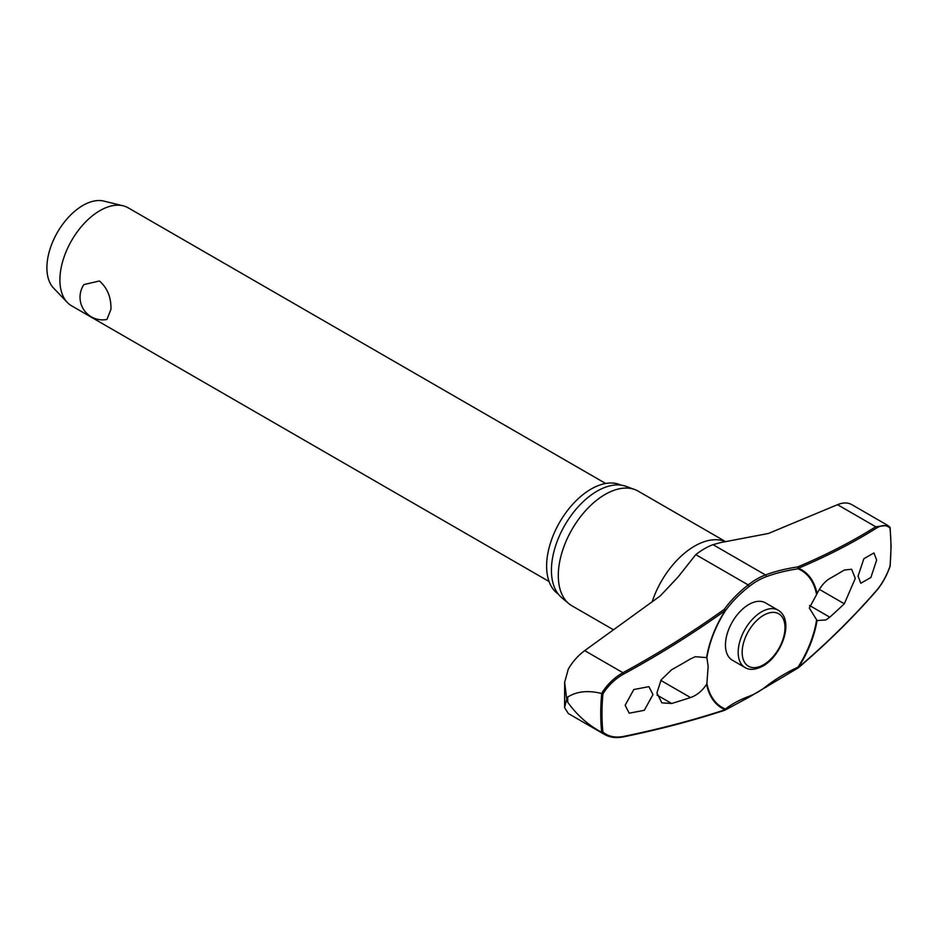 <?xml version="1.0" encoding="UTF-8"?>
<svg xmlns="http://www.w3.org/2000/svg" width="938" height="938" viewBox="0 0 938 938"><rect width="100%" height="100%" fill="white"/><g stroke="black" fill="none" stroke-linecap="round" stroke-linejoin="round"><path stroke-width="1.41" d="M816.552 620.206A79.132 45.692 -60 0 1 798.039 667.129L798.086 667.962A1.137 1.137 0 0 0 798.355 667.797L798.461 667.434A79.824 46.091 120 0 0 817.068 620.546L809.306 608L817.068 593.672C820.551 586.555 824.795 581.49 829.778 578.5A827.832 413.341 6 0 0 844.317 570.046L851.61 569.249L855.292 578.418L844.317 603.779A827.832 534.801 173.2 0 1 829.778 617.181L825.979 619.948L817.068 620.546M817.068 593.672A79.824 46.091 120 0 0 798.461 568.252A1.137 0.786 -112.9 0 0 797.757 566.904L798.039 568.803A1.137 0.926 -67.8 0 0 798.461 568.252A825.757 386.057 8 0 0 876.549 528.059C882.025 524.741 886.504 524.776 889.998 528.176A204.32 117.965 -60 0 1 890.936 546.713A204.32 117.965 -60 0 1 889.998 566.329L889.904 565.942M724.945 710.183A1.137 0.915 -128.3 0 0 725.414 709.058A79.132 45.692 -60 0 1 706.9 683.509L706.595 684.318C702.199 690.907 696.84 695.328 690.556 697.567A827.832 413.341 -174 0 1 671.631 703.488L661.841 702.843L656.905 692.948L661.126 679.886L671.631 669.755A827.832 534.801 -6.8 0 0 690.556 658.875L695.339 656.694L706.9 657.655L708.143 666.402L706.9 683.509M706.9 657.655A79.132 45.692 -60 0 1 725.414 610.732A1.137 0.692 -144.1 0 0 724.312 609.301L725.203 610.556A79.824 46.091 120 0 0 706.595 657.444M602.935 693.909C608.328 685.373 615.246 678.76 623.676 674.047A825.757 552.74 -9.6 0 0 725.203 610.556L725.414 610.732A138.906 92.979 170.4 0 1 749.122 586.52L748.196 584.913A139.914 93.659 -9.6 0 0 724.312 609.301A824.619 551.99 170.4 0 1 622.938 672.71C614.202 677.646 607.062 684.564 601.539 693.487C588.185 690.145 576.917 691.318 567.736 697.028A211.542 122.139 120 0 0 567.713 699.642A211.542 122.139 120 0 0 567.736 702.245L566.704 699.15L564.582 707.592L568.322 713.537L604.729 734.56C610.005 737.514 616.207 738.3 623.301 736.916L623.301 736.916A1.137 0.61 -101.6 0 0 623.676 736.4C615.246 738.007 608.328 736.565 602.935 732.062A204.32 117.965 -60 0 1 601.985 713.537A204.32 117.965 -60 0 1 602.935 693.909L601.715 693.545A205.164 118.446 120 0 0 600.742 713.501A205.164 118.446 120 0 0 601.715 732.32L602.935 732.062M558.18 593.989A62.928 36.324 -60 0 1 546.62 566.118A62.928 36.324 -60 0 1 573.106 503.847A62.928 36.324 -60 0 1 621.026 485.134M613.569 629.844L572.016 605.854A66.211 38.224 -60 0 1 568.885 603.673A66.211 38.224 -60 0 1 558.298 575.545A66.211 38.224 -60 0 1 585.078 511.233A66.211 38.224 -60 0 1 634.768 489.554A66.211 38.224 -60 0 1 638.227 491.172L725.742 541.707M634.768 489.554L626.056 486.353A64.616 37.309 120 0 0 577.55 507.505A64.616 37.309 120 0 0 551.427 570.281A64.616 37.309 120 0 0 561.756 597.729L568.885 603.673M889.998 528.176L887.618 525.35L875.74 526.757A1.137 0.879 57.8 0 1 876.549 528.059M706.595 684.318A79.824 46.091 120 0 0 725.203 709.726A825.757 386.057 -172 0 1 623.676 736.4M652.965 694.554L644.312 710.301L629.222 713.197L625.142 705.282L633.807 689.536L648.897 686.651L652.965 694.554M798.156 667.868L798.355 667.797C827.082 643.269 853.111 617.591 876.455 590.764A1.137 0.657 -139 0 0 876.549 590.412A825.757 552.74 170.4 0 1 798.461 667.434L798.039 667.129A138.906 92.979 -9.6 0 0 765.994 686.522A68.263 39.408 -60 0 1 749.122 696.266A138.906 64.945 8 0 0 725.414 709.058A1.137 0.926 112.2 0 1 725.203 709.726A1.137 0.727 71.9 0 1 724.804 710.242A1.137 1.137 0 0 0 725.156 710.054L748.735 697.356L798.086 667.962M745.03 667.516L732.32 660.176A33.111 19.112 -60 0 1 725.461 645.027A33.111 19.112 -60 0 1 739.906 611.705A33.111 19.112 -60 0 1 765.42 602.841L778.13 610.181A33.111 19.112 120 0 0 761.586 611.822A33.111 19.112 120 0 0 738.171 652.367A33.111 19.112 120 0 0 745.03 667.516C749.556 670.377 755.547 669.873 762.993 666.015C781.964 655.521 794.861 620.112 778.13 610.181M720.982 542.516L768.421 533.476L837.505 504.679C843.45 502.299 848.421 502.416 852.408 505.019M889.998 566.329C886.504 575.967 882.025 583.987 876.549 590.412M876.655 560.08L870.874 577.491L860.791 583.26L858.059 576.143L863.851 558.731L873.935 552.951L876.655 560.08M720.806 542.551L713.032 544.661A69.893 40.346 120 0 0 695.762 554.639L678.068 577.011L660.246 595.935L584.702 650.632L622.938 672.71L623.676 674.047M564.582 707.592L564.653 682.278L568.322 669.04C572.684 661.607 578.148 655.474 584.702 650.632M605.655 483.48L128.213 207.837A56.597 32.678 120 0 0 123.113 205.797A56.597 32.678 120 0 0 81.571 226.375A56.597 32.678 120 0 0 59.903 279.946A56.597 32.678 120 0 0 67.313 302.446A56.597 32.678 120 0 0 71.628 305.847L549.058 581.501M110.93 309.399L106.92 319.471A22.641 22.641 0 0 1 83.892 284.577L99.451 280.978C107.471 288.095 111.294 297.581 110.93 309.399M123.113 205.797L103.79 201.084A50.933 29.406 120 0 0 66.399 219.598A50.933 29.406 120 0 0 46.9 267.811A50.933 29.406 120 0 0 53.572 288.072L67.313 302.446M749.122 586.52A68.263 39.408 -60 0 1 765.994 576.776A138.906 64.945 -172 0 1 798.039 568.803A79.132 45.692 -60 0 1 816.552 594.352M601.715 732.32L604.729 734.56M567.736 702.245C576.917 715.084 588.185 725.074 601.539 732.238M564.653 682.278L566.704 699.15L567.736 697.028M765.994 686.522L766.029 687.366M837.505 504.679L875.74 526.757A824.619 385.541 -172 0 1 797.757 566.904A139.914 65.414 8 0 0 765.478 574.935A69.893 40.346 120 0 0 748.196 584.913L695.762 554.639M765.994 576.776A1.137 0.762 -110.4 0 0 765.478 574.935L713.032 544.661M749.122 696.266A1.137 0.762 69.6 0 1 748.735 697.356M652.145 601.868A66.211 38.224 -60 0 1 725.531 541.73M660.809 680.39L690.556 697.567M742.169 652.367A30.274 17.482 120 0 0 763.579 664.725A30.274 17.482 120 0 0 784.989 627.639A30.274 17.482 120 0 0 763.579 615.281A30.274 17.482 120 0 0 742.169 652.367M819.378 589.381L844.317 603.779M809.541 605.491L829.778 617.181M657.034 695.058L671.631 703.488M622.938 736.799A1.137 0.61 -101.6 0 0 623.301 736.916C659.226 729.53 693.065 720.63 724.804 710.242M890.139 527.613L891.1 546.373L890.139 566.2M887.688 525.386L889.939 527.203M890.127 566.224C886.609 576.014 882.048 584.186 876.444 590.764M887.629 525.327L851.798 504.644"/></g></svg>
